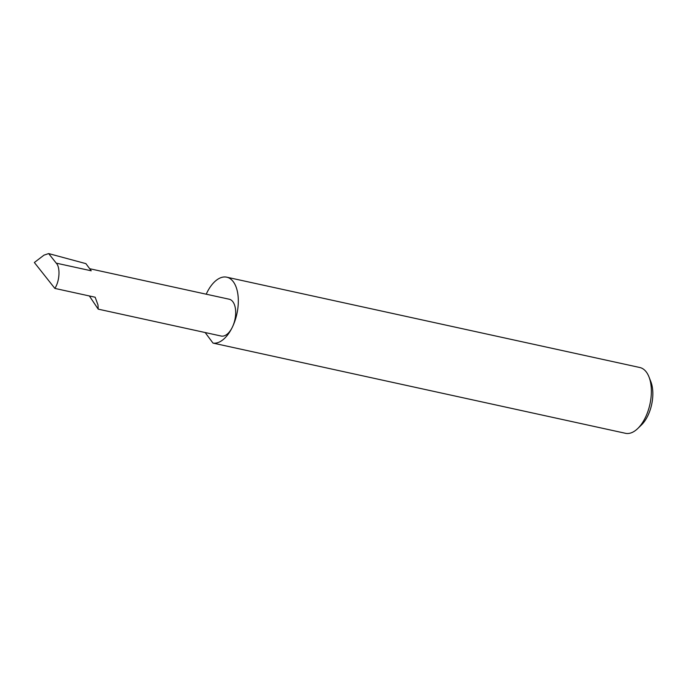 <?xml version="1.0" encoding="UTF-8"?>
<svg xmlns="http://www.w3.org/2000/svg" width="687" height="687" viewBox="0 0 687 687"><rect width="100%" height="100%" fill="white"/><g stroke="black" fill="none" stroke-linecap="round" stroke-linejoin="round"><path stroke-width="1.03" d="M89.353 295.951L98.207 309.141L98.001 304.994L95.15 297.222L54.857 288.411C59.692 281.146 60.447 267.252 56.24 263.147L48.657 253.58L43.985 255.143L34.35 262.511L54.857 288.411M637.708 428.568A33.672 17.742 -77.7 0 0 645.368 417.55A33.672 17.742 -77.7 0 0 649 376.948L650.847 381.68A28.287 14.908 102.3 0 1 647.807 415.79A28.287 14.908 102.3 0 1 641.366 425.038L637.708 428.568A33.672 17.742 -77.7 0 1 626.055 433.42L213.013 343.096A33.672 17.742 -77.7 0 0 232.335 327.218A18.841 9.927 102.3 0 1 221.171 336.037L98.207 309.141M649 376.948A33.672 17.742 -77.7 0 0 639.803 367.511L226.762 277.187A33.672 17.742 -77.7 0 0 206.804 292.937A33.672 17.742 -77.7 0 0 206.212 294.199M89.679 268.711L229.218 299.223A18.841 9.927 102.3 0 1 232.335 327.218A33.672 17.742 -77.7 0 0 226.762 277.187M56.24 263.147L91.234 270.798L85.901 263.636L48.657 253.58M213.013 343.096L205.147 332.534"/></g></svg>
